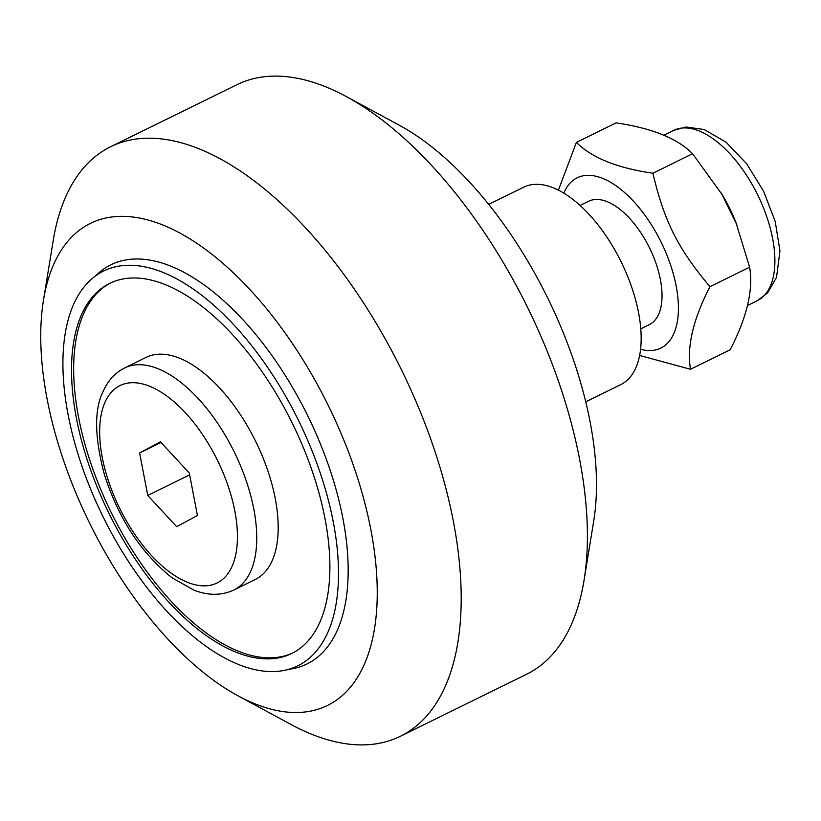 <?xml version="1.0" encoding="UTF-8"?>
<svg xmlns="http://www.w3.org/2000/svg" width="821" height="821" viewBox="0 0 821 821"><rect width="100%" height="100%" fill="white"/><g stroke="black" fill="none" stroke-linecap="round" stroke-linejoin="round"><path stroke-width="1.23" d="M237.957 695.787L290.942 724.45A328.451 162.64 -116.2 0 0 400.299 736.314L526.579 674.277A328.451 162.64 -116.2 0 0 529.319 672.871A328.451 162.64 -116.2 0 0 584.018 580.468L593.716 521.007A268.641 133.033 -116.2 0 0 399.273 125.213L346.288 96.55A328.451 162.64 -116.2 0 0 236.93 84.686L110.65 146.723A328.451 162.64 -116.2 0 0 53.211 240.532L43.513 299.993A268.641 133.033 -116.2 0 0 237.957 695.787A268.641 133.033 -116.2 0 0 329.632 704.346A268.641 133.033 -116.2 0 0 285.995 334.219A268.641 133.033 -116.2 0 0 43.513 299.993M288.776 669.31A222.368 110.117 -116.2 0 0 345.836 600.695A222.368 110.117 -116.2 0 0 184.715 272.716A222.368 110.117 -116.2 0 0 109.039 265.747A222.368 110.117 -116.2 0 0 95.534 275.948M584.018 580.468A328.451 162.64 -116.2 0 0 346.288 96.55M400.299 736.314A328.451 162.64 -116.2 0 0 403.029 734.908A328.451 162.64 -116.2 0 0 400.073 367.018A328.451 162.64 -116.2 0 0 110.65 146.723M292.687 652.993A206.225 102.122 63.8 0 1 111.174 512.407A206.225 102.122 63.8 0 1 110.835 282.824M255.793 362.913A206.225 102.122 63.8 0 1 291.619 653.526A206.225 102.122 63.8 0 1 109.029 513.464A206.225 102.122 63.8 0 1 109.757 283.337A206.225 102.122 63.8 0 1 255.793 362.913M259.467 355.883A219.977 108.926 63.8 0 1 297.684 665.872A219.977 108.926 63.8 0 1 102.923 516.46A219.977 108.926 63.8 0 1 103.692 271.002A219.977 108.926 63.8 0 1 259.467 355.883M585.712 401.828L620.758 384.608A109.983 54.463 -116.2 0 0 620.224 260.011A109.983 54.463 -116.2 0 0 523.767 187.167L488.721 204.388M124.689 367.911L146.128 357.371A123.735 61.277 63.8 0 1 255.167 440.364A123.735 61.277 63.8 0 1 256.275 578.959A123.735 61.277 63.8 0 1 255.249 579.493L233.811 590.022A123.735 61.277 -116.2 0 0 234.837 589.499A123.735 61.277 -116.2 0 0 233.195 449.857A123.735 61.277 -116.2 0 0 124.689 367.911C115.166 372.744 108.023 380.503 103.251 391.186C94.056 409.248 94.446 437.059 104.411 474.63C118.727 518.964 141.284 553.344 172.082 577.779L193.879 590.125C208.277 595.728 221.588 595.697 233.811 590.022M139.611 452.997L160.382 441.79L189.292 473.029L197.44 515.475L176.669 526.682L147.759 495.443L139.611 452.997L161.019 442.478M189.641 474.866L147.759 495.443M690.512 369.276L730.187 349.777C746.987 317.173 753.462 289.649 749.624 267.184L735.893 222.347A94.867 46.971 -116.2 0 0 722.562 195.213L692.565 153.732C677.387 138.38 651.895 128.107 616.078 122.893L576.404 142.382C591.572 157.735 617.074 168.018 652.89 173.231C664.384 221.68 677.807 248.363 709.949 286.673C693.15 319.277 686.674 346.811 690.512 369.276L639.59 355.452M649.206 324.685A68.738 34.041 -116.2 0 0 653.978 257.948A68.738 34.041 -116.2 0 0 648.959 246.762A68.738 34.041 -116.2 0 0 644.321 238.285A68.738 34.041 -116.2 0 0 588.585 201.289M640.534 349.274A94.867 46.971 -116.2 0 0 661.613 347.673A94.867 46.971 -116.2 0 0 651.279 224.564A94.867 46.971 -116.2 0 0 563.822 193.109M736.889 224.862L721.238 192.986M558.424 190.123L576.404 142.382M652.89 173.231L692.565 153.732M709.949 286.673L749.624 267.184M216.487 458.354A109.983 54.463 63.8 0 1 187.342 582.253A109.983 54.463 63.8 0 1 101.753 412.091A109.983 54.463 63.8 0 1 216.487 458.354M673.651 130.385A94.867 46.971 63.8 0 1 757.639 194.823A94.867 46.971 63.8 0 1 757.301 300.681L767.604 292.902L776.533 277.375L779.95 250.887L775.229 221.537L763.622 191.262L746.546 163.636L726.031 142.187L704.202 129.533L686.058 126.988L673.651 130.385L663.717 135.27M640.739 328.841L649.401 324.582M580.119 205.445L588.78 201.186M747.367 305.566L757.301 300.681"/></g></svg>
